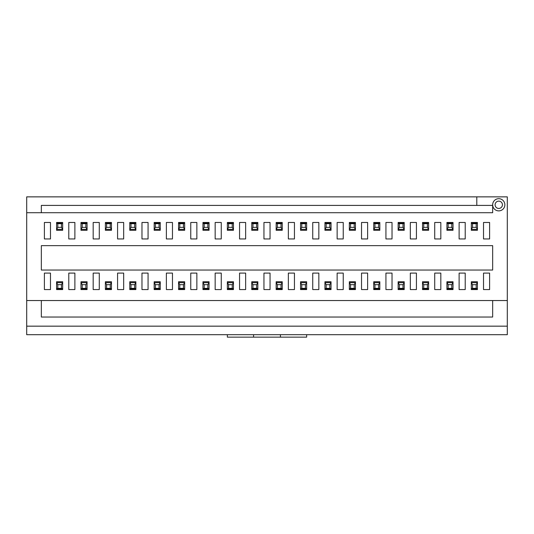 <?xml version="1.0" encoding="UTF-8"?>
<svg xmlns="http://www.w3.org/2000/svg" width="534" height="534" viewBox="0 0 534 534"><rect width="100%" height="100%" fill="white"/><g stroke="black" fill="none" stroke-linecap="round" stroke-linejoin="round"><path stroke-width="0.8" d="M476.194 284.689L472.537 284.689L472.537 288.347L476.194 288.347L476.194 284.689L477.416 282.666L477.416 281.758L471.315 281.758L471.335 282.673L477.396 282.673M477.416 282.666L477.396 288.774L471.335 288.774L471.315 282.666M477.416 288.76L477.416 289.568L471.315 289.568L471.315 288.76L472.537 288.347M471.335 282.673L472.537 284.689M477.396 288.774L476.194 288.347M472.537 227.357L476.194 227.357L476.194 223.699L472.537 223.699L472.537 227.357L471.315 229.38L471.315 230.281L477.416 230.281L477.396 229.366L471.335 229.366M471.315 229.38L471.335 223.272L477.416 223.279L477.416 229.38M472.537 223.699L471.335 223.272L471.315 222.478L477.416 222.478L477.416 223.279M476.194 223.699L477.396 223.272M477.396 229.366L476.194 227.357M451.797 284.689L448.139 284.689L448.139 288.347L451.797 288.347L451.797 284.689L453.019 282.666L453.019 281.758L446.918 281.758L446.938 282.673L453.006 282.673M453.019 282.666L453.006 288.774L446.938 288.774L446.918 282.666M453.019 288.76L453.019 289.568L446.918 289.568L446.918 288.76L448.139 288.347M446.938 282.673L448.139 284.689M453.006 288.774L451.797 288.347M427.4 284.689L423.742 284.689L423.742 288.347L427.4 288.347L427.4 284.689L428.622 282.666L428.622 281.758L422.521 281.758L422.541 282.673L428.608 282.673M428.622 282.666L428.608 288.774L422.541 288.774L422.521 282.666M428.622 288.76L428.622 289.568L422.521 289.568L422.521 288.76L423.742 288.347M422.541 282.673L423.742 284.689M428.608 288.774L427.4 288.347M403.01 284.689L399.345 284.689L399.345 288.347L403.01 288.347L403.01 284.689L404.225 282.666L404.225 281.758L398.13 281.758L398.144 282.673L404.211 282.673M404.225 282.666L404.211 288.774L398.144 288.774L398.13 282.666M404.225 288.76L404.225 289.568L398.13 289.568L398.13 288.76L399.345 288.347M398.144 282.673L399.345 284.689M404.211 288.774L403.01 288.347M448.139 227.357L451.797 227.357L451.797 223.699L448.139 223.699L448.139 227.357L446.918 229.38L446.918 230.281L453.019 230.281L453.006 229.366L446.938 229.366M446.918 229.38L446.938 223.272L453.019 223.279L453.019 229.38M448.139 223.699L446.938 223.272L446.918 222.478L453.019 222.478L453.019 223.279M451.797 223.699L453.006 223.272M453.006 229.366L451.797 227.357M423.742 227.357L427.4 227.357L427.4 223.699L423.742 223.699L423.742 227.357L422.521 229.38L422.521 230.281L428.622 230.281L428.608 229.366L422.541 229.366M422.521 229.38L422.541 223.272L428.622 223.279L428.622 229.38M423.742 223.699L422.541 223.272L422.521 222.478L428.622 222.478L428.622 223.279M427.4 223.699L428.608 223.272M428.608 229.366L427.4 227.357M399.345 227.357L403.01 227.357L403.01 223.699L399.345 223.699L399.345 227.357L398.13 229.38L398.13 230.281L404.225 230.281L404.211 229.366L398.144 229.366M398.13 229.38L398.144 223.272L404.225 223.279L404.225 229.38M399.345 223.699L398.144 223.272L398.13 222.478L404.225 222.478L404.225 223.279M403.01 223.699L404.211 223.272M404.211 229.366L403.01 227.357M378.613 284.689L374.955 284.689L374.955 288.347L378.613 288.347L378.613 284.689L379.834 282.666L379.834 281.758L373.733 281.758L373.747 282.673L379.814 282.673M379.834 282.666L379.814 288.774L373.747 288.774L373.733 282.666M379.834 288.76L379.834 289.568L373.733 289.568L373.733 288.76L374.955 288.347M373.747 282.673L374.955 284.689M379.814 288.774L378.613 288.347M374.955 227.357L378.613 227.357L378.613 223.699L374.955 223.699L374.955 227.357L373.733 229.38L373.733 230.281L379.834 230.281L379.814 229.366L373.747 229.366M373.733 229.38L373.747 223.272L379.834 223.279L379.834 229.38M374.955 223.699L373.747 223.272L373.733 222.478L379.834 222.478L379.834 223.279M378.613 223.699L379.814 223.272M379.814 229.366L378.613 227.357M354.216 284.689L350.558 284.689L350.558 288.347L354.216 288.347L354.216 284.689L355.437 282.666L355.437 281.758L349.336 281.758L349.349 282.673L355.417 282.673M355.437 282.666L355.417 288.774L349.349 288.774L349.336 282.666M355.437 288.76L355.437 289.568L349.336 289.568L349.336 288.76L350.558 288.347M349.349 282.673L350.558 284.689M355.417 288.774L354.216 288.347M350.558 227.357L354.216 227.357L354.216 223.699L350.558 223.699L350.558 227.357L349.336 229.38L349.336 230.281L355.437 230.281L355.417 229.366L349.349 229.366M349.336 229.38L349.349 223.272L355.437 223.279L355.437 229.38M350.558 223.699L349.349 223.272L349.336 222.478L355.437 222.478L355.437 223.279M354.216 223.699L355.417 223.272M355.417 229.366L354.216 227.357M329.818 284.689L326.161 284.689L326.161 288.347L329.818 288.347L329.818 284.689L331.04 282.666L331.04 281.758L324.939 281.758L324.959 282.673L331.02 282.673M331.04 282.666L331.02 288.774L324.939 288.76L324.939 282.666M331.04 288.76L331.04 289.568L324.939 289.568L324.939 288.76M326.161 288.347L324.959 288.774M324.959 282.673L326.161 284.689M331.02 288.774L329.818 288.347M326.161 227.357L329.818 227.357L329.818 223.699L326.161 223.699L326.161 227.357L324.939 229.38L324.939 230.281L331.04 230.281L331.02 229.366L324.959 229.366M324.939 229.38L324.959 223.272L331.04 223.279L331.04 229.38M324.939 223.279L324.939 222.478L331.04 222.478L331.04 223.279M329.818 223.699L331.02 223.272M331.02 229.366L329.818 227.357M324.959 223.272L326.161 223.699M305.421 284.689L301.763 284.689L301.763 288.347L305.421 288.347L305.421 284.689L306.643 282.666L306.643 281.758L300.542 281.758L300.562 282.673L306.629 282.673M306.643 282.666L306.629 288.774L300.542 288.76L300.542 282.666M306.643 288.76L306.643 289.568L300.542 289.568L300.542 288.76M301.763 288.347L300.562 288.774M300.562 282.673L301.763 284.689M306.629 288.774L305.421 288.347M301.763 227.357L305.421 227.357L305.421 223.699L301.763 223.699L301.763 227.357L300.542 229.38L300.542 230.281L306.643 230.281L306.629 229.366L300.562 229.366M300.542 229.38L300.562 223.272L306.643 223.279L306.643 229.38M300.542 223.279L300.542 222.478L306.643 222.478L306.643 223.279M305.421 223.699L306.629 223.272M306.629 229.366L305.421 227.357M300.562 223.272L301.763 223.699M281.031 284.689L277.366 284.689L277.366 288.347L281.031 288.347L281.031 284.689L282.246 282.666L282.246 281.758L276.151 281.758L276.165 282.673L282.232 282.673M282.246 282.666L282.232 288.774L276.151 288.76L276.151 282.666M282.246 288.76L282.246 289.568L276.151 289.568L276.151 288.76M277.366 288.347L276.165 288.774M276.165 282.673L277.366 284.689M282.232 288.774L281.031 288.347M277.366 227.357L281.031 227.357L281.031 223.699L277.366 223.699L277.366 227.357L276.151 229.38L276.151 230.281L282.246 230.281L282.232 229.366L276.165 229.366M276.151 229.38L276.165 223.272L282.246 223.279L282.246 229.38M276.151 223.279L276.151 222.478L282.246 222.478L282.246 223.279M281.031 223.699L282.232 223.272M282.232 229.366L281.031 227.357M276.165 223.272L277.366 223.699M256.634 284.689L252.969 284.689L252.969 288.347L256.634 288.347L256.634 284.689L257.849 282.666L257.849 281.758L251.754 281.758L251.768 282.673L257.835 282.673M257.849 282.666L257.835 288.774L251.754 288.76L251.754 282.666M257.849 288.76L257.849 289.568L251.754 289.568L251.754 288.76M252.969 288.347L251.768 288.774M251.768 282.673L252.969 284.689M257.835 288.774L256.634 288.347M252.969 227.357L256.634 227.357L256.634 223.699L252.969 223.699L252.969 227.357L251.754 229.38L251.754 230.281L257.849 230.281L257.835 229.366L251.768 229.366M251.754 229.38L251.768 223.272L257.849 223.279L257.849 229.38M251.754 223.279L251.754 222.478L257.849 222.478L257.849 223.279M256.634 223.699L257.835 223.272M257.835 229.366L256.634 227.357M251.768 223.272L252.969 223.699M232.237 284.689L228.579 284.689L228.579 288.347L232.237 288.347L232.237 284.689L233.458 282.666L233.458 281.758L227.357 281.758L227.371 282.673L233.438 282.673M233.458 282.666L233.438 288.774L227.357 288.76L227.357 282.666M233.458 288.76L233.458 289.568L227.357 289.568L227.357 288.76M228.579 288.347L227.371 288.774M227.371 282.673L228.579 284.689M233.438 288.774L232.237 288.347M228.579 227.357L232.237 227.357L232.237 223.699L228.579 223.699L228.579 227.357L227.357 229.38L227.357 230.281L233.458 230.281L233.438 229.366L227.371 229.366M227.357 229.38L227.371 223.272L233.458 223.279L233.458 229.38M227.357 223.279L227.357 222.478L233.458 222.478L233.458 223.279M232.237 223.699L233.438 223.272M233.438 229.366L232.237 227.357M227.371 223.272L228.579 223.699M207.839 284.689L204.182 284.689L204.182 288.347L207.839 288.347L207.839 284.689L209.061 282.666L209.061 281.758L202.96 281.758L202.98 282.673L209.041 282.673M209.061 282.666L209.041 288.774L202.96 288.76L202.96 282.666M209.061 288.76L209.061 289.568L202.96 289.568L202.96 288.76M204.182 288.347L202.98 288.774M202.98 282.673L204.182 284.689M209.041 288.774L207.839 288.347M204.182 227.357L207.839 227.357L207.839 223.699L204.182 223.699L204.182 227.357L202.96 229.38L202.96 230.281L209.061 230.281L209.041 229.366L202.98 229.366M202.96 229.38L202.98 223.272L209.061 223.279L209.061 229.38M202.96 223.279L202.96 222.478L209.061 222.478L209.061 223.279M207.839 223.699L209.041 223.272M209.041 229.366L207.839 227.357M202.98 223.272L204.182 223.699M183.442 284.689L179.784 284.689L179.784 288.347L183.442 288.347L183.442 284.689L184.664 282.666L184.664 281.758L178.563 281.758L178.583 282.673L184.651 282.673M184.664 282.666L184.651 288.774L178.563 288.76L178.563 282.666M183.442 288.347L184.651 288.774L184.664 289.568L178.563 289.568L178.563 288.76M179.784 288.347L178.583 288.774M178.583 282.673L179.784 284.689M179.784 227.357L183.442 227.357L183.442 223.699L179.784 223.699L179.784 227.357L178.563 229.38L178.563 230.281L184.664 230.281L184.651 229.366L178.583 229.366M178.563 229.38L178.583 223.272L184.651 223.272L184.664 229.38M178.563 223.279L178.563 222.478L184.664 222.478L184.664 223.279L183.442 223.699M184.651 229.366L183.442 227.357M178.583 223.272L179.784 223.699M159.045 284.689L155.387 284.689L155.387 288.347L159.045 288.347L159.045 284.689L160.267 282.666L160.267 281.758L154.166 281.758L154.186 282.673L160.253 282.673M160.267 282.666L160.253 288.774L154.166 288.76L154.166 282.666M159.045 288.347L160.253 288.774L160.267 289.568L154.166 289.568L154.166 288.76M155.387 288.347L154.186 288.774M154.186 282.673L155.387 284.689M155.387 227.357L159.045 227.357L159.045 223.699L155.387 223.699L155.387 227.357L154.166 229.38L154.166 230.281L160.267 230.281L160.253 229.366L154.186 229.366M154.166 229.38L154.186 223.272L160.253 223.272L160.267 229.38M154.166 223.279L154.166 222.478L160.267 222.478L160.267 223.279L159.045 223.699M160.253 229.366L159.045 227.357M154.186 223.272L155.387 223.699M134.655 284.689L130.99 284.689L130.99 288.347L134.655 288.347L134.655 284.689L135.87 282.666L135.87 281.758L129.775 281.758L129.789 282.673L135.856 282.673M135.87 282.666L135.856 288.774L129.775 288.76L129.775 282.666M134.655 288.347L135.856 288.774L135.87 289.568L129.775 289.568L129.775 288.76M130.99 288.347L129.789 288.774M129.789 282.673L130.99 284.689M130.99 227.357L134.655 227.357L134.655 223.699L130.99 223.699L130.99 227.357L129.775 229.38L129.775 230.281L135.87 230.281L135.856 229.366L129.789 229.366M129.775 229.38L129.789 223.272L135.856 223.272L135.87 229.38M129.775 223.279L129.775 222.478L135.87 222.478L135.87 223.279L134.655 223.699M135.856 229.366L134.655 227.357M129.789 223.272L130.99 223.699M110.258 284.689L106.6 284.689L106.6 288.347L110.258 288.347L110.258 284.689L111.479 282.666L111.479 281.758L105.378 281.758L105.392 282.673L111.459 282.673M111.479 282.666L111.459 288.774L105.378 288.76L105.378 282.666M110.258 288.347L111.459 288.774L111.479 289.568L105.378 289.568L105.378 288.76M106.6 288.347L105.392 288.774M105.392 282.673L106.6 284.689M106.6 227.357L110.258 227.357L110.258 223.699L106.6 223.699L106.6 227.357L105.378 229.38L105.378 230.281L111.479 230.281L111.459 229.366L105.392 229.366M105.378 229.38L105.392 223.272L111.459 223.272L111.479 229.38M105.378 223.279L105.378 222.478L111.479 222.478L111.479 223.279L110.258 223.699M111.459 229.366L110.258 227.357M105.392 223.272L106.6 223.699M85.861 284.689L82.203 284.689L82.203 288.347L85.861 288.347L85.861 284.689L87.082 282.666L87.082 281.758L80.981 281.758L80.994 282.673L87.062 282.673M87.082 282.666L87.062 288.774L80.981 288.76L80.981 282.666M85.861 288.347L87.062 288.774L87.082 289.568L80.981 289.568L80.981 288.76M82.203 288.347L80.994 288.774M80.994 282.673L82.203 284.689M82.203 227.357L85.861 227.357L85.861 223.699L82.203 223.699L82.203 227.357L80.981 229.38L80.981 230.281L87.082 230.281L87.062 229.366L80.994 229.366M80.981 229.38L80.994 223.272L87.062 223.272L87.082 229.38M80.981 223.279L80.981 222.478L87.082 222.478L87.082 223.279L85.861 223.699M87.062 229.366L85.861 227.357M80.994 223.272L82.203 223.699M61.463 284.689L57.805 284.689L57.805 288.347L61.463 288.347L61.463 284.689L62.685 282.666L62.685 281.758L56.584 281.758L56.604 282.673L62.665 282.673M62.685 282.666L62.665 288.774L56.584 288.76L56.584 282.666M61.463 288.347L62.665 288.774L62.685 289.568L56.584 289.568L56.584 288.76M57.805 288.347L56.604 288.774M56.604 282.673L57.805 284.689M57.805 227.357L61.463 227.357L61.463 223.699L57.805 223.699L57.805 227.357L56.584 229.38L56.584 230.281L62.685 230.281L62.665 229.366L56.604 229.366M56.584 229.38L56.604 223.272L62.665 223.272L62.685 229.38M56.584 223.279L56.584 222.478L62.685 222.478L62.685 223.279L61.463 223.699M62.665 229.366L61.463 227.357M56.604 223.272L57.805 223.699M498.763 201.131A3.658 3.658 0 0 1 501.933 206.618A3.658 3.658 0 0 1 495.592 206.618A3.658 3.658 0 0 1 498.763 201.131M498.763 198.688A6.101 6.101 0 0 1 504.043 207.839A6.101 6.101 0 0 1 493.483 207.839A6.101 6.101 0 0 1 498.763 198.688M489.611 273.094L489.611 289.568L483.517 289.568L483.517 273.094L489.611 273.094M41.338 300.542L492.662 300.542L492.662 317.036L41.338 317.036L41.338 300.542L26.7 300.542L26.7 212.719L492.662 212.719L492.662 205.403L476.802 205.403L476.802 196.859L507.3 196.859L507.3 300.542L492.662 300.542M41.338 245.653L492.662 245.653L492.662 270.05L41.338 270.05L41.338 245.653M306.643 334.698L306.643 337.141L280.417 337.141L280.417 334.698M507.3 326.161L26.7 326.161L26.7 334.698L507.3 334.698L507.3 300.542M41.338 212.719L41.338 205.403L476.802 205.403M476.802 196.859L26.7 196.859L26.7 212.719M280.417 337.141L227.357 337.141L227.357 334.698M26.7 300.542L26.7 326.161M253.583 334.698L253.583 337.141M489.611 222.478L489.611 238.945L483.517 238.945L483.517 222.478L489.611 222.478M465.214 273.094L465.214 289.568L459.12 289.568L459.12 273.094L465.214 273.094M465.214 222.478L465.214 238.945L459.12 238.945L459.12 222.478L465.214 222.478M440.824 273.094L440.824 289.568L434.723 289.568L434.723 273.094L440.824 273.094M440.824 222.478L440.824 238.945L434.723 238.945L434.723 222.478L440.824 222.478M416.427 273.094L416.427 289.568L410.326 289.568L410.326 273.094L416.427 273.094M416.427 222.478L416.427 238.945L410.326 238.945L410.326 222.478L416.427 222.478M392.029 273.094L392.029 289.568L385.928 289.568L385.928 273.094L392.029 273.094M392.029 222.478L392.029 238.945L385.928 238.945L385.928 222.478L392.029 222.478M367.632 273.094L367.632 289.568L361.531 289.568L361.531 273.094L367.632 273.094M367.632 222.478L367.632 238.945L361.531 238.945L361.531 222.478L367.632 222.478M343.235 273.094L343.235 289.568L337.141 289.568L337.141 273.094L343.235 273.094M343.235 222.478L343.235 238.945L337.141 238.945L337.141 222.478L343.235 222.478M318.838 273.094L318.838 289.568L312.744 289.568L312.744 273.094L318.838 273.094M318.838 222.478L318.838 238.945L312.744 238.945L312.744 222.478L318.838 222.478M294.448 273.094L294.448 289.568L288.347 289.568L288.347 273.094L294.448 273.094M294.448 222.478L294.448 238.945L288.347 238.945L288.347 222.478L294.448 222.478M270.05 273.094L270.05 289.568L263.95 289.568L263.95 273.094L270.05 273.094M270.05 222.478L270.05 238.945L263.95 238.945L263.95 222.478L270.05 222.478M245.653 273.094L245.653 289.568L239.552 289.568L239.552 273.094L245.653 273.094M245.653 222.478L245.653 238.945L239.552 238.945L239.552 222.478L245.653 222.478M221.256 273.094L221.256 289.568L215.162 289.568L215.162 273.094L221.256 273.094M221.256 222.478L221.256 238.945L215.162 238.945L215.162 222.478L221.256 222.478M196.859 273.094L196.859 289.568L190.765 289.568L190.765 273.094L196.859 273.094M196.859 222.478L196.859 238.945L190.765 238.945L190.765 222.478L196.859 222.478M172.469 273.094L172.469 289.568L166.368 289.568L166.368 273.094L172.469 273.094M172.469 222.478L172.469 238.945L166.368 238.945L166.368 222.478L172.469 222.478M148.072 273.094L148.072 289.568L141.971 289.568L141.971 273.094L148.072 273.094M148.072 222.478L148.072 238.945L141.971 238.945L141.971 222.478L148.072 222.478M123.674 273.094L123.674 289.568L117.573 289.568L117.573 273.094L123.674 273.094M123.674 222.478L123.674 238.945L117.573 238.945L117.573 222.478L123.674 222.478M99.277 273.094L99.277 289.568L93.176 289.568L93.176 273.094L99.277 273.094M99.277 222.478L99.277 238.945L93.176 238.945L93.176 222.478L99.277 222.478M74.88 273.094L74.88 289.568L68.786 289.568L68.786 273.094L74.88 273.094M74.88 222.478L74.88 238.945L68.786 238.945L68.786 222.478L74.88 222.478M50.483 273.094L50.483 289.568L44.389 289.568L44.389 273.094L50.483 273.094M50.483 222.478L50.483 238.945L44.389 238.945L44.389 222.478L50.483 222.478"/></g></svg>
